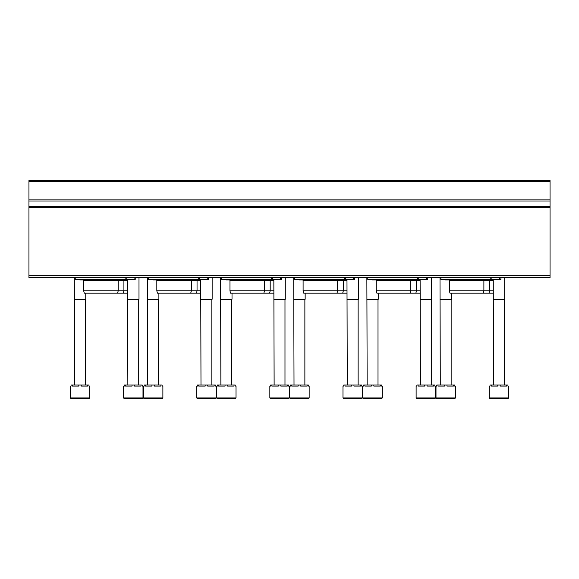 <?xml version="1.0" encoding="UTF-8"?>
<svg xmlns="http://www.w3.org/2000/svg" width="579" height="579" viewBox="0 0 579 579"><rect width="100%" height="100%" fill="white"/><g stroke="black" fill="none" stroke-linecap="round" stroke-linejoin="round"><path stroke-width="0.87" d="M28.95 275.329L28.95 180.482L550.05 180.482L550.05 277.616L28.95 277.616L28.95 275.329L550.05 275.329M500.915 277.616L500.915 279.447L440.916 279.447L440.916 277.616M493.257 293.155L449.984 293.155L449.369 290.868L449.369 280.359L493.257 280.359M449.369 290.868L493.257 290.868M488.495 279.447L487.771 279.903L445.49 279.903L444.766 279.447M449.369 280.359L448.457 279.447M427.772 277.616L427.772 279.447L367.781 279.447L367.781 277.616M420.115 293.155L376.849 293.155L376.234 290.868L376.234 280.359L420.115 280.359M376.234 290.868L420.115 290.868M415.353 279.447L414.629 279.903L372.348 279.903L371.631 279.447M376.234 280.359L375.322 279.447M354.637 277.616L354.637 279.447L294.646 279.447L294.646 277.616M346.98 293.155L303.714 293.155L303.099 290.868L303.099 280.359L346.98 280.359M303.099 290.868L346.98 290.868M342.218 279.447L341.494 279.903L299.213 279.903L298.489 279.447M303.099 280.359L302.187 279.447M281.503 277.616L281.503 279.447L221.504 279.447L221.504 277.616M273.845 293.155L230.572 293.155L229.964 290.868L229.964 280.359L273.845 280.359M229.964 290.868L273.845 290.868M269.083 279.447L268.359 279.903L226.078 279.903L225.354 279.447M229.964 280.359L229.045 279.447M208.36 277.616L208.36 279.447L148.369 279.447L148.369 277.616M200.71 293.155L157.437 293.155L156.822 290.868L156.822 280.359L200.71 280.359M156.822 290.868L200.71 290.868M195.948 279.447L195.224 279.903L152.943 279.903L152.219 279.447M156.822 280.359L155.91 279.447M135.225 277.616L135.225 279.447L75.234 279.447L75.234 277.616M127.568 293.155L84.302 293.155L83.687 290.868L83.687 280.359L127.568 280.359M83.687 290.868L127.568 290.868M122.806 279.447L122.082 279.903L79.801 279.903L79.077 279.447M83.687 280.359L82.775 279.447M489.255 386.063L490 386.063L490 385.035L491.253 385.035L491.253 386.063L497.723 386.063L497.723 385.035L500.22 385.035L500.22 386.063L506.69 386.063L506.69 385.035L507.935 385.035L507.935 386.063L508.68 386.063L508.68 397.947L508.109 398.518L489.827 398.518L489.255 397.947L489.255 386.063M491.253 385.035L497.723 385.035M500.22 385.035L506.69 385.035M493.54 385.035L493.257 279.903M493.257 299.213L504.685 299.213L504.685 277.616M493.54 299.705L504.396 299.705L504.685 299.213M416.12 386.063L416.866 386.063L416.866 385.035L418.11 385.035L418.11 386.063L424.581 386.063L424.581 385.035L427.078 385.035L427.078 386.063L433.548 386.063L433.548 385.035L434.8 385.035L434.8 386.063L435.546 386.063L435.546 397.947L434.974 398.518L416.692 398.518L416.12 397.947L416.12 386.063M418.11 385.035L424.581 385.035M427.078 385.035L433.548 385.035M420.405 385.035L420.115 279.903M420.115 299.213L431.543 299.213L431.543 277.616M420.405 299.705L431.261 299.705L431.543 299.213M342.978 386.063L343.731 386.063L343.731 385.035L344.975 385.035L344.975 386.063L351.446 386.063L351.446 385.035L353.943 385.035L353.943 386.063L360.413 386.063L360.413 385.035L361.658 385.035L361.658 386.063L362.411 386.063L362.411 397.947L361.839 398.518L343.55 398.518L342.978 397.947L342.978 386.063M344.975 385.035L351.446 385.035M353.943 385.035L360.413 385.035M347.27 385.035L346.98 279.903M346.98 299.213L358.408 299.213L358.408 277.616M347.27 299.705L358.126 299.705L358.408 299.213M269.843 386.063L270.588 386.063L270.588 385.035L271.841 385.035L271.841 386.063L278.311 386.063L278.311 385.035L280.808 385.035L280.808 386.063L287.278 386.063L287.278 385.035L288.523 385.035L288.523 386.063L289.268 386.063L289.268 397.947L288.697 398.518L270.415 398.518L269.843 397.947L269.843 386.063M271.841 385.035L278.311 385.035M280.808 385.035L287.278 385.035M274.128 385.035L273.845 279.903M273.845 299.213L285.273 299.213L285.273 277.616M274.128 299.705L284.984 299.705L285.273 299.213M196.708 386.063L197.453 386.063L197.453 385.035L198.706 385.035L198.706 386.063L205.176 386.063L205.176 385.035L207.673 385.035L207.673 386.063L214.136 386.063L214.136 385.035L215.388 385.035L215.388 386.063L216.133 386.063L216.133 397.947L215.562 398.518L197.28 398.518L196.708 397.947L196.708 386.063M198.706 385.035L205.176 385.035M207.673 385.035L214.136 385.035M200.993 385.035L200.71 279.903M200.71 299.213L212.138 299.213L212.138 277.616M200.993 299.705L211.849 299.705L212.138 299.213M123.573 386.063L124.319 386.063L124.319 385.035L125.563 385.035L125.563 386.063L132.034 386.063L132.034 385.035L134.531 385.035L134.531 386.063L141.001 386.063L141.001 385.035L142.253 385.035L142.253 386.063L142.999 386.063L142.999 397.947L142.427 398.518L124.145 398.518L123.573 397.947L123.573 386.063M125.563 385.035L132.034 385.035M134.531 385.035L141.001 385.035M127.858 385.035L127.568 279.903M127.568 299.213L138.996 299.213L138.996 277.616M127.858 299.705L138.714 299.705L138.996 299.213M454.855 398.518L436.573 398.518L436.001 397.947L436.001 386.063L436.747 386.063L436.747 385.035L437.999 385.035L437.999 386.063L444.469 386.063L444.469 385.035L446.966 385.035L446.966 386.063L453.437 386.063L453.437 385.035L454.681 385.035L454.681 386.063L455.427 386.063L455.427 397.947L454.855 398.518L451.432 398.518M437.999 385.035L444.469 385.035M446.966 385.035L453.437 385.035M440.286 385.035L440.004 277.616M440.004 299.213L451.432 299.213L451.432 293.155M440.286 299.705L451.142 299.705L451.432 299.213M381.72 398.518L363.438 398.518L362.867 397.947L362.867 386.063L363.612 386.063L363.612 385.035L364.864 385.035L364.864 386.063L371.327 386.063L371.327 385.035L373.824 385.035L373.824 386.063L380.294 386.063L380.294 385.035L381.547 385.035L381.547 386.063L382.292 386.063L382.292 397.947L381.72 398.518L378.29 398.518M364.864 385.035L371.327 385.035M373.824 385.035L380.294 385.035M367.151 385.035L366.862 277.616M366.862 299.213L378.29 299.213L378.29 293.155M367.151 299.705L378.007 299.705L378.29 299.213M308.585 398.518L290.303 398.518L289.732 397.947L289.732 386.063L290.477 386.063L290.477 385.035L291.722 385.035L291.722 386.063L298.192 386.063L298.192 385.035L300.689 385.035L300.689 386.063L307.159 386.063L307.159 385.035L308.412 385.035L308.412 386.063L309.157 386.063L309.157 397.947L308.585 398.518L305.155 398.518M291.722 385.035L298.192 385.035M300.689 385.035L307.159 385.035M294.016 385.035L293.727 277.616M293.727 299.213L305.155 299.213L305.155 293.155M294.016 299.705L304.872 299.705L305.155 299.213M216.589 386.063L217.342 386.063L217.342 385.035L218.587 385.035L218.587 386.063L225.057 386.063L225.057 385.035L227.554 385.035L227.554 386.063L234.025 386.063L234.025 385.035L235.269 385.035L235.269 386.063L236.022 386.063L236.022 397.947L235.45 398.518L217.161 398.518L216.589 397.947L216.589 386.063M218.587 385.035L225.057 385.035M227.554 385.035L234.025 385.035M220.874 385.035L220.592 277.616M220.592 299.213L232.02 299.213L232.02 293.155M220.874 299.705L231.73 299.705L232.02 299.213M143.454 386.063L144.2 386.063L144.2 385.035L145.452 385.035L145.452 386.063L151.922 386.063L151.922 385.035L154.419 385.035L154.419 386.063L160.89 386.063L160.89 385.035L162.134 385.035L162.134 386.063L162.88 386.063L162.88 397.947L162.308 398.518L144.026 398.518L143.454 397.947L143.454 386.063M145.452 385.035L151.922 385.035M154.419 385.035L160.89 385.035M147.739 385.035L147.457 277.616M147.457 299.213L158.885 299.213L158.885 293.155M147.739 299.705L158.595 299.705L158.885 299.213M70.32 386.063L71.065 386.063L71.065 385.035L72.31 385.035L72.31 386.063L78.78 386.063L78.78 385.035L81.277 385.035L81.277 386.063L87.747 386.063L87.747 385.035L89 385.035L89 386.063L89.745 386.063L89.745 397.947L89.173 398.518L70.891 398.518L70.32 397.947L70.32 386.063M72.31 385.035L78.78 385.035M81.277 385.035L87.747 385.035M74.604 385.035L74.315 277.616M74.315 299.213L85.743 299.213L85.743 293.155M74.604 299.705L85.46 299.705L85.743 299.213M28.95 181.625L550.05 181.625M28.95 199.9L550.05 199.9M28.95 201L550.05 201M28.95 206.5L550.05 206.5M28.95 207.579L550.05 207.579M490.804 279.447L490.804 277.616M491.882 279.447L491.882 277.616M499.771 279.447L499.771 277.616M417.669 279.447L417.669 277.616M418.74 279.447L418.74 277.616M426.629 279.447L426.629 277.616M344.534 279.447L344.534 277.616M345.605 279.447L345.605 277.616M353.494 279.447L353.494 277.616M271.392 279.447L271.392 277.616M272.47 279.447L272.47 277.616M280.359 279.447L280.359 277.616M198.257 279.447L198.257 277.616M199.335 279.447L199.335 277.616M207.224 279.447L207.224 277.616M125.122 279.447L125.122 277.616M126.193 279.447L126.193 277.616M134.082 279.447L134.082 277.616M489.255 397.947L508.68 397.947M416.12 397.947L435.546 397.947M342.978 397.947L362.411 397.947M269.843 397.947L289.268 397.947M196.708 397.947L216.133 397.947M123.573 397.947L142.999 397.947M436.001 397.947L455.427 397.947M362.867 397.947L382.292 397.947M289.732 397.947L309.157 397.947M216.589 397.947L236.022 397.947M143.454 397.947L162.88 397.947M70.32 397.947L89.745 397.947M494.205 279.447L493.482 279.903M488.987 293.155L489.595 290.868L489.595 280.359L490.058 279.903M445.49 279.903L448.913 279.903M483.27 293.155L483.885 290.868L483.885 280.359L484.341 279.903L487.771 279.903M421.071 279.447L420.347 279.903M415.845 293.155L416.46 290.868L416.46 280.359L416.916 279.903M372.348 279.903L375.778 279.903M410.135 293.155L410.75 290.868L410.75 280.359L411.206 279.903L414.629 279.903M347.936 279.447L347.212 279.903M342.71 293.155L343.325 290.868L343.325 280.359L343.781 279.903M299.213 279.903L302.643 279.903M337 293.155L337.608 290.868L337.608 280.359L338.071 279.903L341.494 279.903M274.793 279.447L274.07 279.903M269.575 293.155L270.19 290.868L270.19 280.359L270.646 279.903M226.078 279.903L229.508 279.903M263.858 293.155L264.473 290.868L264.473 280.359L264.929 279.903L268.359 279.903M201.658 279.447L200.935 279.903M196.44 293.155L197.048 290.868L197.048 280.359L197.504 279.903M152.943 279.903L156.366 279.903M190.723 293.155L191.338 290.868L191.338 280.359L191.794 279.903L195.224 279.903M128.524 279.447L127.8 279.903M123.298 293.155L123.913 290.868L123.913 280.359L124.369 279.903M79.801 279.903L83.231 279.903M117.588 293.155L118.203 290.868L118.203 280.359L118.659 279.903L122.082 279.903M504.396 385.035L504.396 299.705M431.261 385.035L431.261 299.705M358.126 385.035L358.126 299.705M284.984 385.035L284.984 299.705M211.849 385.035L211.849 299.705M138.714 385.035L138.714 299.705M451.142 385.035L451.142 299.705M378.007 385.035L378.007 299.705M304.872 385.035L304.872 299.705M231.73 385.035L231.73 299.705M158.595 385.035L158.595 299.705M85.46 385.035L85.46 299.705"/></g></svg>
